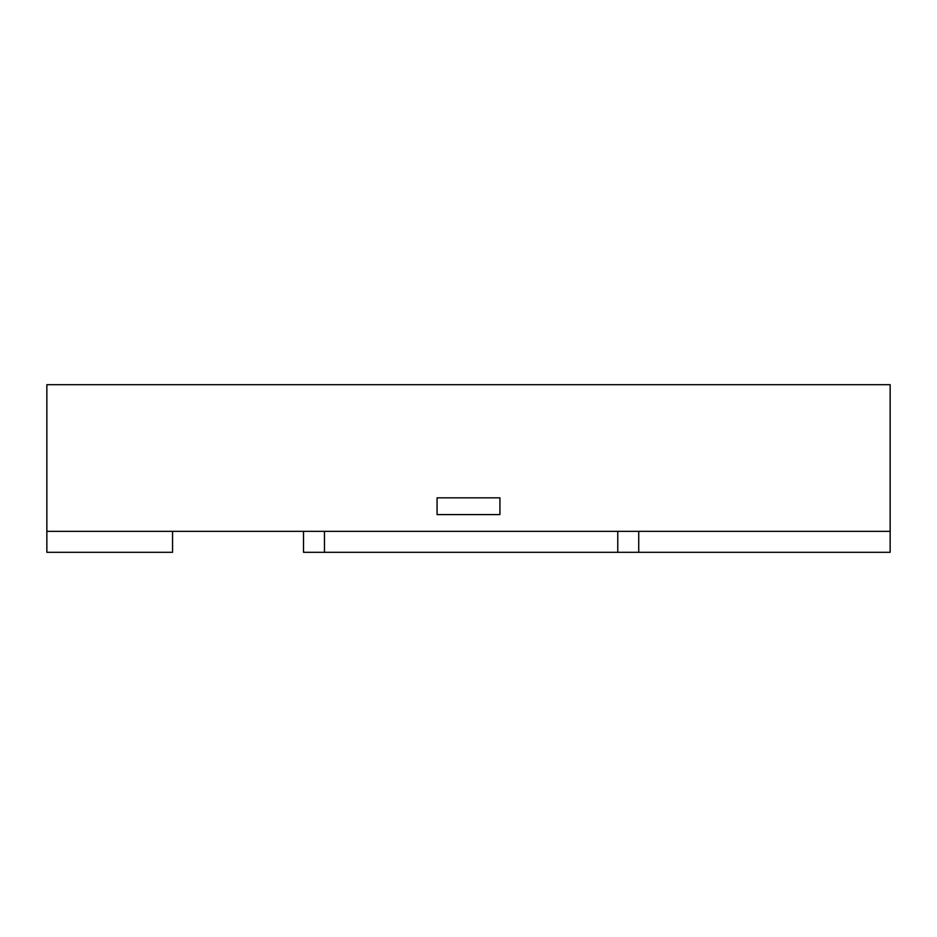 <?xml version="1.0" encoding="UTF-8"?>
<svg xmlns="http://www.w3.org/2000/svg" width="937" height="937" viewBox="0 0 937 937"><rect width="100%" height="100%" fill="white"/><g stroke="black" fill="none" stroke-linecap="round" stroke-linejoin="round"><path stroke-width="1.41" d="M46.85 531.349L890.15 531.349L890.15 384.697L46.85 384.697L46.85 552.303L172.56 552.303L172.56 531.349M890.15 531.349L890.15 552.303L617.776 552.303L617.776 531.349M324.46 531.349L324.46 552.303L303.506 552.303L303.506 531.349M324.46 552.303L617.776 552.303M638.729 531.349L638.729 552.303M437.075 514.589L499.925 514.589L499.925 497.828L437.075 497.828L437.075 514.589L499.925 514.589L499.925 497.828L437.075 497.828L437.075 514.589"/></g></svg>
